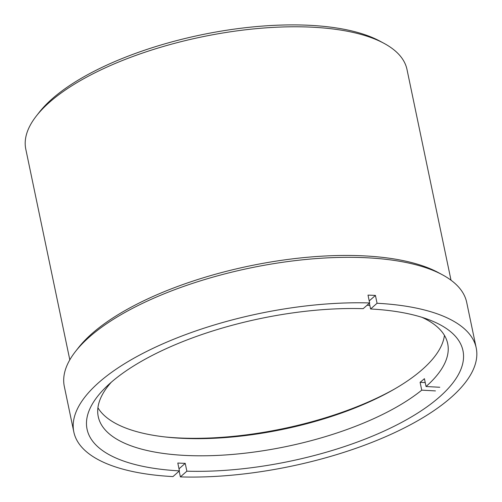 <?xml version="1.0" encoding="UTF-8"?>
<svg xmlns="http://www.w3.org/2000/svg" width="502" height="502" viewBox="0 0 502 502"><rect width="100%" height="100%" fill="white"/><g stroke="black" fill="none" stroke-linecap="round" stroke-linejoin="round"><path stroke-width="0.75" d="M394.716 388.931A183.901 69.784 -11.8 0 1 180.827 438.045A183.901 69.784 -11.8 0 1 164.926 436.935M451.016 280.21L407.003 69.514A194.72 73.888 168.2 0 0 384.036 43.354A194.72 73.888 168.2 0 0 201.289 37.01A194.72 73.888 168.2 0 0 36.364 115.987A194.72 73.888 168.2 0 0 25.79 149.157L69.809 359.846M384.036 43.354L379.945 41.151A190.823 72.407 168.2 0 0 200.85 34.927A190.823 72.407 168.2 0 0 39.225 112.329L36.364 115.987M73.819 431.958A205.538 77.992 -11.8 0 1 164.248 343.217A205.538 77.992 -11.8 0 1 369.648 302.957L363.172 308.667A192.015 72.859 -11.8 0 0 171.42 346.342A192.015 72.859 -11.8 0 0 87.059 429.191A192.015 72.859 -11.8 0 0 179.434 470.876L172.964 476.586A205.538 77.992 -11.8 0 1 73.819 431.958L64.325 386.502A205.538 77.992 -11.8 0 1 75.482 351.494L78.343 347.83A201.641 76.517 -11.8 0 1 249.136 266.041A201.641 76.517 -11.8 0 1 438.384 272.617L442.469 274.826A205.538 77.992 -11.8 0 1 466.709 302.436L476.21 347.899A205.538 77.992 -11.8 0 1 385.781 436.64A205.538 77.992 -11.8 0 1 180.381 476.9L179.176 471.108M75.482 351.494A205.538 77.992 -11.8 0 1 249.569 268.124A205.538 77.992 -11.8 0 1 442.469 274.826M369.648 302.957L368.01 295.12A205.538 77.992 -11.8 0 1 375.427 295.427L377.065 303.264A205.538 77.992 -11.8 0 1 476.21 347.899M179.007 468.83L185.219 463.346A192.015 72.859 -11.8 0 1 181.486 463.214A192.015 72.859 -11.8 0 1 177.802 463.039L179.434 470.876M377.065 303.264L370.595 308.981A192.015 72.859 -11.8 0 1 462.969 350.66A192.015 72.859 -11.8 0 1 378.608 433.515A192.015 72.859 -11.8 0 1 186.857 471.183L180.381 476.9M186.857 471.183L185.219 463.346M369.221 300.911L375.427 295.427M370.595 308.981L369.384 303.189M229.257 437.261A197.424 74.911 168.2 0 0 335.894 414.985M97.921 407.756A178.492 67.732 168.2 0 0 180.35 438.221A178.492 67.732 168.2 0 0 444.433 335.361M367.081 305.216A178.492 67.732 -11.8 0 1 369.848 305.436M421.925 317.308A178.492 67.732 -11.8 0 1 447.69 343.632A178.492 67.732 -11.8 0 1 426.054 386.515L424.416 378.677A178.492 67.732 -11.8 0 1 420.099 382.323L421.736 390.161A178.492 67.732 -11.8 0 1 183.933 455.364A178.492 67.732 -11.8 0 1 98.248 416.629A178.492 67.732 -11.8 0 1 111.319 382.198M426.054 386.515L439.777 387.262M435.46 390.907L421.736 390.161M420.099 382.323L425.232 382.606"/></g></svg>
